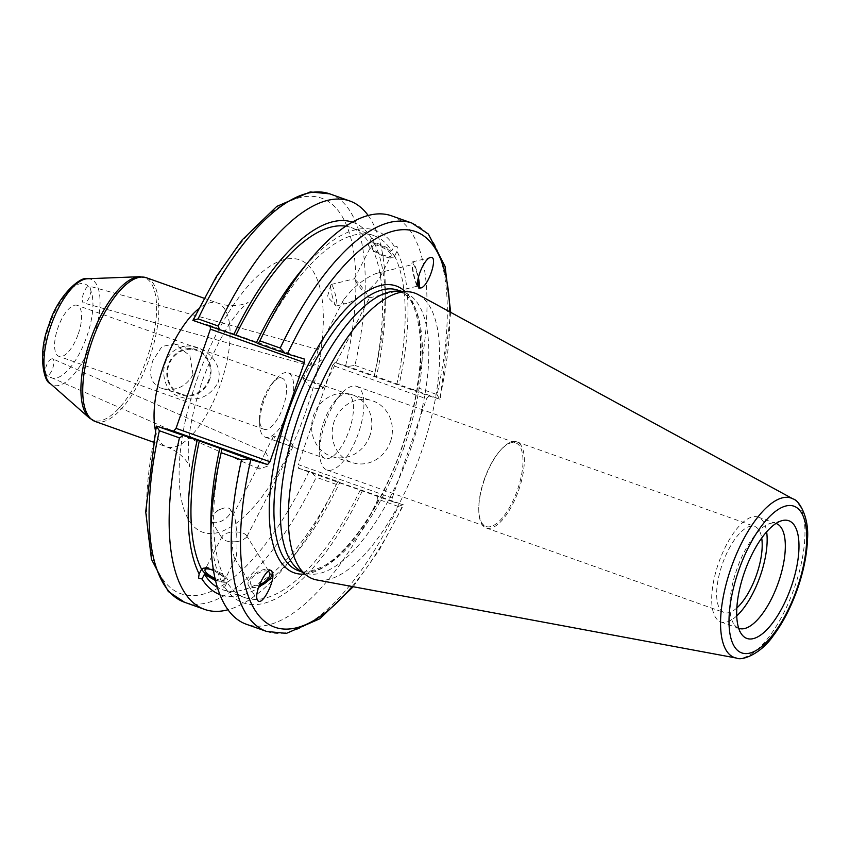 <?xml version="1.0" encoding="UTF-8"?>
<svg xmlns="http://www.w3.org/2000/svg" width="850" height="850" viewBox="0 0 850 850"><rect width="100%" height="100%" fill="white"/><g stroke="black" fill="none" stroke-linecap="round" stroke-linejoin="round"><path stroke-width="0.64" stroke-dasharray="4.25 3.19" d="M265.402 452.317C267.601 454.325 268.473 458.883 268.005 466.002L259.324 469.019L258.527 465.471L265.476 452.338L52.413 358.721C49.034 359.337 46.612 363.258 45.146 370.504L46.548 375.519L47.887 375.36C52.148 373.766 56.089 359.826 52.572 358.774M91.056 291.242L89.707 286.248L88.315 286.386C83.948 288.022 80.038 302.388 83.789 303.025L83.81 303.036C87.189 302.377 89.601 298.446 91.056 291.242A49.831 19.529 109.6 0 1 80.134 352.197A49.831 19.529 109.6 0 1 47.887 375.36M312.311 366.361L311.302 362.652L316.71 355.172L318.134 349.562L321.598 359.996L312.311 366.361M78.296 333.891A27.094 10.614 109.6 0 0 77.18 305.341A27.094 10.614 109.6 0 0 58.097 327.314A27.094 10.614 109.6 0 0 59.032 356.394A27.094 10.614 109.6 0 0 78.296 333.891M193.035 374.68C185.587 387.451 174.739 391.882 160.501 387.961C150.833 383.382 148.304 374.202 152.904 360.421L162.01 346.471L174.675 343.91L189.89 355.651L193.035 374.68M182.325 394.464A23.141 21.293 -73.5 0 0 208.972 379.408A23.141 21.293 -73.5 0 0 195.489 350.083A23.141 21.293 -73.5 0 0 168.491 366.223A23.141 21.293 -73.5 0 0 182.325 394.464L160.501 387.961M209.621 379.642A23.896 21.973 106.5 0 1 171.785 388.142A23.896 21.973 106.5 0 1 185.321 349.053A23.896 21.973 106.5 0 1 209.621 379.642M218.099 382.5C225.144 359.635 196.701 339.139 179.021 348.16C157.335 356.192 159.375 392.286 181.199 397.194C197.338 402.039 209.642 397.152 218.099 382.5M262.831 400.69A27.094 10.614 109.6 0 0 259.537 419.199A27.094 10.614 109.6 0 0 263.946 429.239A27.094 10.614 109.6 0 0 283.209 406.736A27.094 10.614 109.6 0 0 282.094 378.186A27.094 10.614 109.6 0 0 272.329 383.191A27.094 10.614 109.6 0 0 262.831 400.69M263.851 401.211A34.127 13.377 109.6 0 0 259.696 424.522A34.127 13.377 109.6 0 0 265.253 437.176A34.127 13.377 109.6 0 0 289.287 409.498A34.127 13.377 109.6 0 0 288.118 372.853A34.127 13.377 109.6 0 0 275.814 379.153A34.127 13.377 109.6 0 0 263.851 401.211M323.606 422.45A34.127 13.377 -70.4 0 1 335.58 400.392A34.127 13.377 -70.4 0 1 347.873 394.092A34.127 13.377 -70.4 0 1 349.053 430.737A34.127 13.377 -70.4 0 1 325.019 458.416A34.127 13.377 -70.4 0 1 319.451 445.761A34.127 13.377 -70.4 0 1 323.606 422.45M292.793 445.028L293.176 446.409L287.651 445.134L276.441 440.661L273.487 436.305L283.348 436.199L292.793 445.028M322.564 387.026L310.516 380.821L302.993 378.824L310.803 387.834L322.681 388.928L322.564 387.026M325.093 423.204A44.37 17.383 109.6 0 0 319.685 453.507A44.37 17.383 109.6 0 0 326.921 469.954A44.37 17.383 109.6 0 0 358.158 433.978A44.37 17.383 109.6 0 0 356.639 386.346A44.37 17.383 109.6 0 0 340.648 394.538A44.37 17.383 109.6 0 0 325.093 423.204M484.171 479.751A44.37 17.383 -70.4 0 1 499.736 451.084A44.37 17.383 -70.4 0 1 515.727 442.892A44.37 17.383 -70.4 0 1 517.246 490.524A44.37 17.383 -70.4 0 1 485.998 526.501A44.37 17.383 -70.4 0 1 478.773 510.053A44.37 17.383 -70.4 0 1 484.171 479.751M329.747 193.864A216.729 84.926 -70.4 0 1 354.949 365.415L347.862 366.446L335.006 362.578L428.942 395.962L426.541 398.809L332.605 365.415L335.006 362.578M332.605 365.415L298.254 464.61L392.201 497.994L392.36 501.606L298.424 468.212L298.254 464.61M298.424 468.212L311.281 472.079L316.211 477.264A216.729 84.926 -70.4 0 1 184.577 602.278M304.162 358.944L210.226 325.561L210.279 326.644M210.226 325.561L192.907 320.471M246.404 535.404L246.351 535.309C243.918 532.589 239.009 531.537 231.636 532.153C231.551 523.239 231.976 517.65 232.911 515.366L233.931 515.323C235.078 517.608 235.981 523.324 236.619 532.493L236.98 541.62L241.666 540.611L246.436 537.476L246.404 535.404M231.636 532.153C231.986 545.456 232.985 554.189 234.632 558.354L235.694 558.407C236.64 556.123 237.065 550.534 236.98 541.62C229.606 542.236 224.697 541.184 222.264 538.475L222.169 536.297C223.454 534.246 226.61 532.865 231.636 532.153M215.061 578.446A11.061 3.283 -152.8 0 0 224.729 579.774A11.061 3.283 -152.8 0 0 224.485 578.128A11.061 3.283 -152.8 0 0 213.509 570.477M213.467 570.254L224.241 577.309L221.829 582.006C222.913 586.702 223.858 588.381 224.676 587.042L227.088 582.346L215.571 580.624M215.326 579.647A14.333 4.25 -152.8 0 0 227.641 581.262A14.333 4.25 -152.8 0 0 216.835 570.934A14.333 4.25 -152.8 0 0 202.141 568.172A14.333 4.25 -152.8 0 0 201.992 568.756M227.141 517.257A11.061 5.429 148.1 0 0 230.254 509.416A11.061 5.429 148.1 0 0 221.414 508.906A11.061 5.429 148.1 0 0 214.912 512.943A11.061 5.429 148.1 0 0 211.459 521.103A11.061 5.429 148.1 0 0 227.141 517.257M268.175 571.402A11.061 5.429 148.1 0 0 255.818 574.717A11.061 5.429 148.1 0 0 250.708 584.216A11.061 5.429 148.1 0 0 259.431 584.768M271.851 571.434A13.653 6.704 148.1 0 0 271.766 571.285A13.653 6.704 148.1 0 0 271.702 571.168A13.653 6.704 148.1 0 0 256.562 572.677A13.653 6.704 148.1 0 0 248.508 585.586A13.653 6.704 148.1 0 0 258.825 586.436M311.281 472.079L338.056 481.589L336.271 484.394A216.729 84.926 -70.4 0 1 287.257 564.049A216.729 84.926 -70.4 0 1 228.012 609.769M338.056 481.589L339.777 482.566A197.678 77.467 -70.4 0 1 295.906 553.477A197.678 77.467 -70.4 0 1 219.938 594.628M224.241 577.309A192.153 75.299 -70.4 0 1 221.977 448.949M221.829 582.006A197.678 77.467 -70.4 0 1 210.874 523.249M380.726 273.7L380.163 276.941C377.602 281.478 372.396 286.864 364.544 293.091C358.434 285.696 355.024 280.946 354.312 278.832L359.189 283.613C366.584 277.971 372.598 274.507 377.219 273.201L380.726 273.7M390.873 253.927A11.061 3.283 -152.8 0 0 380.683 246.606A11.061 3.283 -152.8 0 0 371.439 245.469A11.061 3.283 -152.8 0 0 379.78 253.438A11.061 3.283 -152.8 0 0 391.127 255.574A11.061 3.283 -152.8 0 0 390.873 253.927M351.762 289.978L343.57 299.774C341.998 303.036 342.975 304.279 346.513 303.503C351.135 302.196 357.149 298.733 364.544 293.091L369.368 297.904L368.942 296.661L359.189 283.613L351.762 289.978M417.807 285.621A11.061 1.668 -103.7 0 1 413.908 274.773A11.061 1.668 -103.7 0 1 413.089 264.424A11.061 1.668 -103.7 0 1 418.126 278.407M372.81 238.393L374.34 243.227L371.928 247.924C378.08 254.458 393.306 259.866 394.591 255.988L397.003 251.292C398.756 247.605 397.811 245.926 394.156 246.256L391.754 250.952C385.114 245.352 369.888 239.934 369.091 242.887L371.493 238.191L372.81 238.393M368.858 246.107A14.333 4.25 27.2 0 1 368.528 243.971A14.333 4.25 27.2 0 1 383.223 246.734A14.333 4.25 27.2 0 1 394.039 257.061A14.333 4.25 27.2 0 1 382.064 255.595A14.333 4.25 27.2 0 1 368.858 246.107M300.263 271.766A197.678 77.467 -70.4 0 1 394.156 246.256M391.542 215.826A216.729 84.926 -70.4 0 1 416.734 387.377L437.049 394.591A216.729 84.926 109.6 0 0 411.857 223.051M428.942 395.962L440.098 399.224L413.068 389.619L416.734 387.377M413.068 389.619L347.862 366.446M394.039 257.061L397.003 251.281A197.678 77.467 -70.4 0 1 399.022 384.986M256.445 342.561L258.559 343.315A192.153 75.299 -70.4 0 1 373.777 235.588A192.153 75.299 -70.4 0 1 391.754 250.952M258.559 343.315L256.392 342.667M345.769 226.185A192.153 75.299 -70.4 0 1 351.114 227.534A192.153 75.299 -70.4 0 1 369.091 242.887M352.346 222.116A197.678 77.467 -70.4 0 1 371.493 238.191L368.528 243.971M331.978 294.812A11.061 1.668 76.3 0 0 335.92 305.713A11.061 1.668 76.3 0 0 336.419 305.968A11.061 1.668 76.3 0 0 335.41 294.822A11.061 1.668 76.3 0 0 331.16 284.474A11.061 1.668 76.3 0 0 330.831 284.931A11.061 1.668 76.3 0 0 331.978 294.812M418.349 277.429A13.653 2.061 76.3 0 0 412.473 261.917A13.653 2.061 76.3 0 0 412.983 272.414A13.653 2.061 76.3 0 0 417.637 287.087A13.653 2.061 76.3 0 0 418.965 288.437A13.653 2.061 76.3 0 0 419.348 287.948M484.362 479.846A45.688 17.903 109.6 0 0 478.794 511.052A45.688 17.903 109.6 0 0 486.253 527.988A45.688 17.903 109.6 0 0 518.415 490.939A45.688 17.903 109.6 0 0 516.853 441.894A45.688 17.903 109.6 0 0 500.384 450.33A45.688 17.903 109.6 0 0 484.362 479.846M736.854 607.941A45.688 17.903 -70.4 0 1 724.126 612.542A45.688 17.903 -70.4 0 1 722.245 564.4A45.688 17.903 -70.4 0 1 754.726 526.447A45.688 17.903 -70.4 0 1 761.696 538.05M339.777 482.566L403.516 504.858L392.36 501.606M392.201 497.994L426.541 398.809M397.832 291.178A148.803 58.31 -70.4 0 1 404.419 292.485A148.803 58.31 -70.4 0 1 410.051 450.776A148.803 58.31 -70.4 0 1 305.904 573.293A148.803 58.31 -70.4 0 1 304.746 572.911A148.803 58.31 -70.4 0 1 298.796 569.766M266.677 631.465A216.729 84.926 109.6 0 0 398.321 506.451L402.996 504.751A209.897 82.248 -70.4 0 1 352.123 586.532M398.321 506.451L378.006 499.226L376.486 495.252M378.006 499.226A216.729 84.926 -70.4 0 1 246.362 624.251M449.767 311.833A209.897 82.248 -70.4 0 1 439.567 399.118L437.049 394.591M418.158 294.61A151.704 59.447 -70.4 0 1 419.985 455.951A151.704 59.447 -70.4 0 1 316.742 579.944M336.271 484.394L316.211 477.264M354.949 365.415L375.009 372.544L374.638 375.955M368.156 215.475A216.729 84.926 -70.4 0 1 385.263 288.331A216.729 84.926 -70.4 0 1 375.009 372.544M369.92 435.582A32.513 29.899 106.5 0 1 332.488 456.737A32.513 29.899 106.5 0 1 313.066 417.063A32.513 29.899 106.5 0 1 350.976 394.4A32.513 29.899 106.5 0 1 369.92 435.582M390.458 441.681A32.513 29.899 -73.5 0 0 371.524 400.499A32.513 29.899 -73.5 0 0 333.604 423.162A32.513 29.899 -73.5 0 0 353.026 462.825A32.513 29.899 -73.5 0 0 390.458 441.681M394.591 255.988A192.153 75.299 -70.4 0 1 396.854 384.349M371.928 247.924A192.153 75.299 -70.4 0 1 374.191 376.284M337.609 481.929A192.153 75.299 -70.4 0 1 222.403 589.645A192.153 75.299 -70.4 0 1 217.398 587.329M360.272 489.983A192.153 75.299 -70.4 0 1 245.066 597.699A192.153 75.299 -70.4 0 1 227.088 582.346M374.34 243.227A197.678 77.467 -70.4 0 1 385.294 301.994A197.678 77.467 -70.4 0 1 376.359 376.933M736.748 615.899A55.633 21.802 -70.4 0 1 721.225 622.051A55.633 21.802 -70.4 0 1 720.8 621.913A55.633 21.802 -70.4 0 1 718.888 562.19A55.633 21.802 -70.4 0 1 758.062 517.076A55.633 21.802 -70.4 0 1 766.636 531.813M738.714 628.278A55.633 21.802 -70.4 0 1 734.474 624.963A55.633 21.802 -70.4 0 1 737.046 568.65A55.633 21.802 -70.4 0 1 770.589 523.345A55.633 21.802 -70.4 0 1 775.976 523.451M362.451 490.62A197.678 77.467 -70.4 0 1 224.676 587.042L227.641 581.262M87.391 278.757A56.238 22.036 -70.4 0 1 92.767 339.639A56.238 22.036 -70.4 0 1 50.171 383.467M88.315 286.386A49.831 19.529 109.6 0 0 49.364 325.316A49.831 19.529 109.6 0 0 45.146 370.504M89.303 417.966A75.873 29.729 109.6 0 0 146.774 358.838A75.873 29.729 109.6 0 0 139.517 276.707M146.327 277.716A76.287 29.899 -70.4 0 1 148.952 359.614A76.287 29.899 -70.4 0 1 95.232 421.483M155.369 430.111A76.287 29.899 109.6 0 0 166.526 446.813A76.287 29.899 109.6 0 0 220.235 384.954A76.287 29.899 109.6 0 0 217.621 303.057A76.287 29.899 109.6 0 0 198.433 308.975M196.871 379.844A144.542 56.642 -70.4 0 1 319.388 285.77A144.542 56.642 -70.4 0 1 237.479 522.304A144.542 56.642 -70.4 0 1 196.871 379.844M345.631 365.734A209.897 82.248 109.6 0 0 319.919 197.657A209.897 82.248 109.6 0 0 193.439 320.578M156.857 426.211A209.897 82.248 109.6 0 0 182.569 594.278A209.897 82.248 109.6 0 0 309.049 471.368M404.111 447.015A148.803 58.31 -70.4 0 1 299.455 570.998A148.803 58.31 -70.4 0 1 298.308 570.626C301.601 573.622 309.963 572.156 323.382 566.238C350.285 551.565 383.297 501.904 402.167 446.282C415.522 406.938 421.6 371.705 420.421 340.606C418.253 315.467 413.132 300.082 405.046 294.451L397.981 290.201A148.803 58.31 -70.4 0 1 404.111 447.015M304.746 574.079A152.224 59.649 109.6 0 0 402.443 446.346A152.224 59.649 109.6 0 0 405.163 291.592M736.419 658.059A84.618 33.161 109.6 0 0 794.591 587.233A84.618 33.161 109.6 0 0 792.997 498.908M259.324 469.019L46.548 375.519M318.134 349.562L89.707 286.248M312.354 366.371L83.81 303.036M174.675 343.91L195.489 350.083M259.537 419.199L259.696 424.522M272.329 383.191L275.814 379.153M265.253 437.176L285.653 444.422M287.651 445.134L325.019 458.416M288.118 372.853L308.518 380.109M310.516 380.821L347.873 394.092M319.451 445.761L319.685 453.507M335.58 400.392L340.648 394.538M326.921 469.954L485.998 526.501M356.639 386.346L515.727 442.892M282.094 378.186L77.18 305.341M263.946 429.239L59.032 356.394M152.904 441.979L166.526 446.813C184.748 453.507 190.613 467.808 189.624 466.597L188.339 456.057C187.574 436.709 192.196 411.729 202.204 381.14C213.988 349.042 226.706 325.221 240.38 309.655L248.019 302.303C249.528 302.005 235.843 309.368 217.621 303.057L204 298.212M273.487 436.305L265.189 452.487M258.527 465.471L232.911 515.366M293.176 446.409L246.436 537.476M222.169 536.297L205.041 569.67M235.694 558.407L224.729 579.774M202.141 568.172L201.577 569.256M211.459 521.103L222.264 538.475M230.254 509.416L233.931 515.323M221.414 508.906L217.802 510.34L214.912 512.943M234.685 558.45L250.708 584.216M246.351 535.309L269.503 572.528M248.508 585.586L257.614 600.227M295.906 553.477L287.257 564.049M380.163 276.941L391.127 255.574M354.312 278.832L371.439 245.469M322.681 388.928L369.421 297.872M302.993 378.824L311.291 362.652M317.964 349.669L343.57 299.774M369.368 297.904L418.349 285.929M377.219 273.201L413.089 264.424M373.777 235.588L351.114 227.534M330.831 284.931L327.409 296.788L335.92 305.713M336.419 305.968L346.513 303.503M331.16 284.474L354.365 278.8M418.965 288.437L420.707 288.012M412.473 261.917L430.397 257.529M478.773 510.053L478.794 511.052M499.736 451.084L500.384 450.33M486.253 527.988L724.126 612.542M516.853 441.894L754.726 526.447M404.419 292.485L401.274 291.369M304.746 572.911L301.601 571.795M353.186 586.734L379.546 549.578L403.559 504.911M450.712 312.354L440.151 399.245M332.488 456.737L353.026 462.825M350.976 394.4L371.524 400.499M245.066 597.699L222.403 589.645M385.294 301.994L385.263 288.331M776.209 523.526L758.062 517.076M738.947 628.362L720.8 621.913M734.474 624.963L741.88 634.621M770.589 523.345L782.436 520.529"/><path stroke-width="1.27" d="M156.283 426.084L145.701 511.689L151.47 559.311L168.268 591.504L184.577 602.278A216.729 84.926 -70.4 0 1 159.375 430.737L156.336 426.105L173.644 431.194L267.58 464.578L269.981 461.741L176.046 428.347L173.644 431.194M176.046 428.347L210.396 329.163L304.332 362.557L304.162 358.944L287.374 353.961A209.897 82.248 -70.4 0 1 393.242 231.136A209.897 82.248 -70.4 0 1 449.767 311.833M210.279 326.644L210.396 329.163M213.509 570.477A11.061 3.283 -152.8 0 0 205.041 569.67A11.061 3.283 -152.8 0 0 215.061 578.446M215.571 580.624L204.425 574.292L202.013 578.988L198.507 578.011L199.166 573.952L201.577 569.256L203.171 568.193L206.539 568.129L213.467 570.254M201.992 568.756A14.333 4.25 -152.8 0 0 202.459 570.297A14.333 4.25 -152.8 0 0 215.326 579.647M259.431 584.768A11.061 5.429 148.1 0 0 266.39 580.369A11.061 5.429 148.1 0 0 269.503 572.528A11.061 5.429 148.1 0 0 268.175 571.402M258.825 586.436A13.653 6.704 148.1 0 0 271.851 571.434M272.085 571.795C276.632 578.521 261.651 607.984 257.614 600.227C252.843 593.799 267.931 563.858 272.011 571.668L272.085 571.795M267.58 464.578L248.561 458.894L241.485 459.924A216.729 84.926 109.6 0 0 266.677 631.465L246.362 624.251A216.729 84.926 -70.4 0 1 210.917 536.913L210.874 523.249A197.678 77.467 -70.4 0 1 219.81 448.311L199.314 440.895A192.153 75.299 -70.4 0 0 201.577 569.256L199.166 573.952A197.678 77.467 -70.4 0 1 197.147 440.247L156.857 426.211M228.012 609.769A216.729 84.926 -70.4 0 1 204.637 609.407A216.729 84.926 -70.4 0 1 179.435 437.867L183.101 435.625M219.938 594.628A197.678 77.467 -70.4 0 1 202.013 578.988M199.314 440.895L197.147 440.247M418.126 278.407A11.061 1.668 -103.7 0 1 418.349 285.929A11.061 1.668 -103.7 0 1 417.807 285.621M280.213 348.064L259.898 340.85L258.113 343.644L256.392 342.667A197.678 77.467 -70.4 0 1 300.263 271.766L308.922 261.194A216.729 84.926 -70.4 0 1 391.542 215.826L411.857 223.051A216.729 84.926 109.6 0 0 280.213 348.064L285.143 353.26L287.374 353.961M259.898 340.85A216.729 84.926 -70.4 0 1 308.922 261.194M193.439 320.578L235.896 335.261A192.153 75.299 -70.4 0 1 345.769 226.185M235.896 335.261L256.445 342.561M233.729 334.613A197.678 77.467 -70.4 0 1 352.346 222.116M419.348 287.948A13.653 2.061 76.3 0 0 418.349 277.429M418.285 286.928C414.63 281.786 424.288 258.336 430.397 257.529C438.781 254.798 428.623 286.758 420.707 288.012L418.285 286.928M761.696 538.05A45.688 17.903 -70.4 0 1 736.854 607.941M304.332 362.557L269.981 461.741M736.419 658.059L316.742 579.944A151.704 59.447 -70.4 0 1 314.341 579.371A151.704 59.447 -70.4 0 1 307.094 575.779L298.796 569.766A148.803 58.31 -70.4 0 1 299.636 413.174A148.803 58.31 -70.4 0 1 397.832 291.178L408.053 291.752A151.704 59.447 -70.4 0 1 418.158 294.61L792.997 498.908A84.618 33.161 109.6 0 0 732.116 565.037A84.618 33.161 109.6 0 0 735.08 657.741A84.618 33.161 109.6 0 0 736.419 658.059C741.912 661.045 760.814 653.916 773.117 635.949C782.967 622.838 791.148 606.996 797.651 588.412C803.643 570.956 806.926 554.561 807.5 539.219C809.296 517.512 799.138 500.055 792.997 498.908M192.907 320.471L198.114 318.877A216.729 84.926 -70.4 0 1 329.747 193.864L310.218 191.941L276.771 206.423L242.154 239.913L216.367 276.579L192.876 320.418M219.683 329.991L218.163 326.017L198.114 318.877M258.113 343.644L285.143 353.26M248.561 458.894L219.81 448.311M210.917 536.913A216.729 84.926 -70.4 0 1 221.17 452.699L241.485 459.924M221.542 449.278L221.17 452.699M747.394 638.605A62.454 24.48 -70.4 0 1 741.88 634.621A62.454 24.48 -70.4 0 1 744.77 571.391A62.454 24.48 -70.4 0 1 782.436 520.529A62.454 24.48 -70.4 0 1 793.496 579.817A62.454 24.48 -70.4 0 1 747.394 638.605M307.094 575.779A151.704 59.447 -70.4 0 1 307.955 416.128A151.704 59.447 -70.4 0 1 408.053 291.752M159.375 430.737L179.435 437.867M218.163 326.017A216.729 84.926 -70.4 0 1 349.807 200.993A216.729 84.926 -70.4 0 1 368.156 215.475M217.398 587.329A192.153 75.299 -70.4 0 1 204.425 574.292M766.636 531.813A55.633 21.802 -70.4 0 1 736.748 615.899M775.976 523.451A55.633 21.802 -70.4 0 1 776.209 523.526A55.633 21.802 -70.4 0 1 778.313 582.707A55.633 21.802 -70.4 0 1 739.383 628.511A55.633 21.802 -70.4 0 1 738.947 628.362A55.633 21.802 -70.4 0 1 738.714 628.278M50.841 325.975A56.238 22.036 -70.4 0 1 87.391 278.757C80.803 275.676 56.982 296.374 48.822 325.178C37.729 352.134 43.435 381.746 50.171 383.467A56.238 22.036 -70.4 0 1 50.841 325.975M87.391 278.757L139.517 276.707A75.873 29.729 109.6 0 0 90.217 340.414A75.873 29.729 109.6 0 0 89.303 417.966L50.171 383.467M89.303 417.966L95.232 421.483A76.287 29.899 -70.4 0 1 92.087 341.084A76.287 29.899 -70.4 0 1 146.327 277.716L139.517 276.707M198.433 308.975A76.287 29.899 109.6 0 0 163.381 366.424A76.287 29.899 109.6 0 0 155.369 430.111M405.163 291.592A152.224 59.649 109.6 0 0 288.979 409.381A152.224 59.649 109.6 0 0 304.746 574.079M301.601 571.795L298.308 570.626A148.803 58.31 -70.4 0 1 293.197 410.879A148.803 58.31 -70.4 0 1 397.981 290.201L401.274 291.369M352.123 586.532A209.897 82.248 -70.4 0 1 250.792 459.606M797.119 588.285A77.86 30.515 -70.4 0 1 731.128 638.956A77.86 30.515 -70.4 0 1 775.253 511.541A77.86 30.515 -70.4 0 1 797.119 588.285M95.232 421.483L152.904 441.979M146.327 277.716L204 298.212M266.677 631.465L286.439 633.367L319.876 618.758L353.186 586.734M411.857 223.051L428.368 234.048L445.092 266.486L450.712 312.354M204.637 609.407L184.577 602.278M349.807 200.993L329.747 193.864"/></g></svg>
